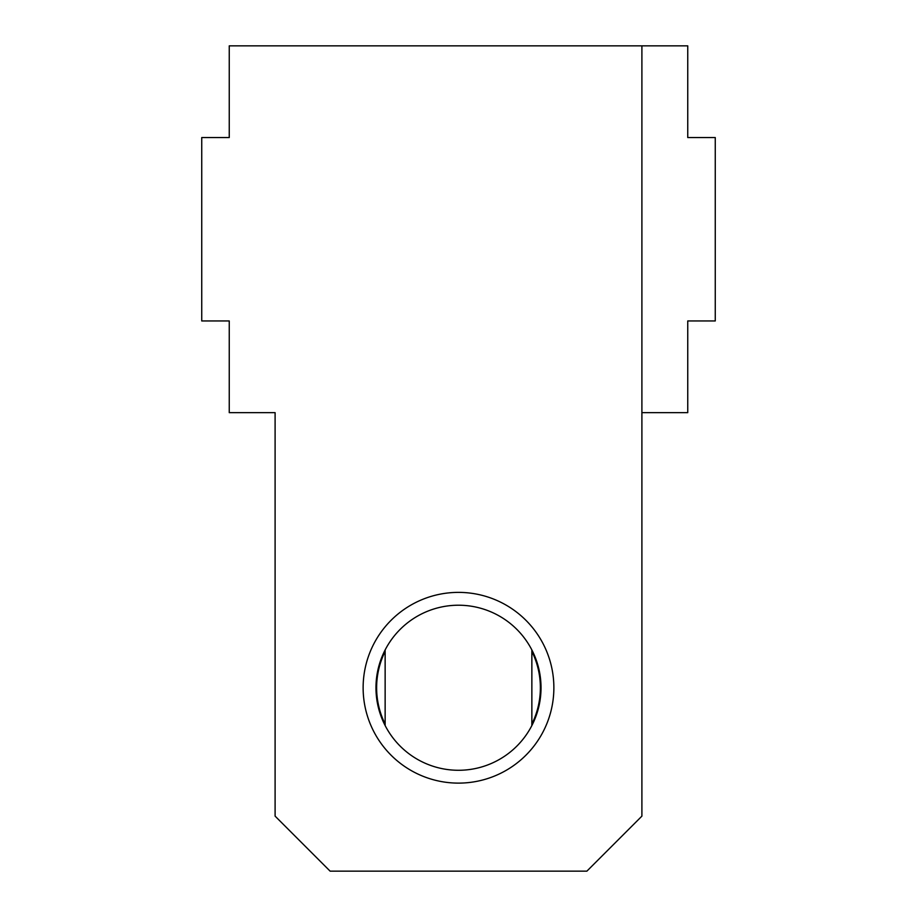 <?xml version="1.0" encoding="UTF-8"?>
<svg xmlns="http://www.w3.org/2000/svg" width="917" height="917" viewBox="0 0 917 917"><rect width="100%" height="100%" fill="white"/><g stroke="black" fill="none" stroke-linecap="round" stroke-linejoin="round"><path stroke-width="1.38" d="M531.86 724.098A81.877 81.877 0 0 0 531.86 651.402M385.14 651.402A81.877 81.877 0 0 0 385.14 724.098M641.9 45.85L229.25 45.85L229.25 137.55L201.74 137.55L201.74 320.95L229.25 320.95L229.25 412.65L275.1 412.65L275.1 816.13L330.12 871.15L586.88 871.15L641.9 816.13L641.9 45.85L687.75 45.85L687.75 137.55L715.26 137.55L715.26 320.95L687.75 320.95L687.75 412.65L641.9 412.65M458.5 605.22A82.53 82.53 0 0 1 541.03 687.75A82.53 82.53 0 0 1 458.5 770.28A82.53 82.53 0 0 1 375.97 687.75A82.53 82.53 0 0 1 458.5 605.22M458.5 592.382A95.368 95.368 0 0 1 553.868 687.75A95.368 95.368 0 0 1 458.5 783.118A95.368 95.368 0 0 1 363.132 687.75A95.368 95.368 0 0 1 458.5 592.382M385.14 649.947L385.14 725.553M531.86 649.947L531.86 725.553"/></g></svg>
